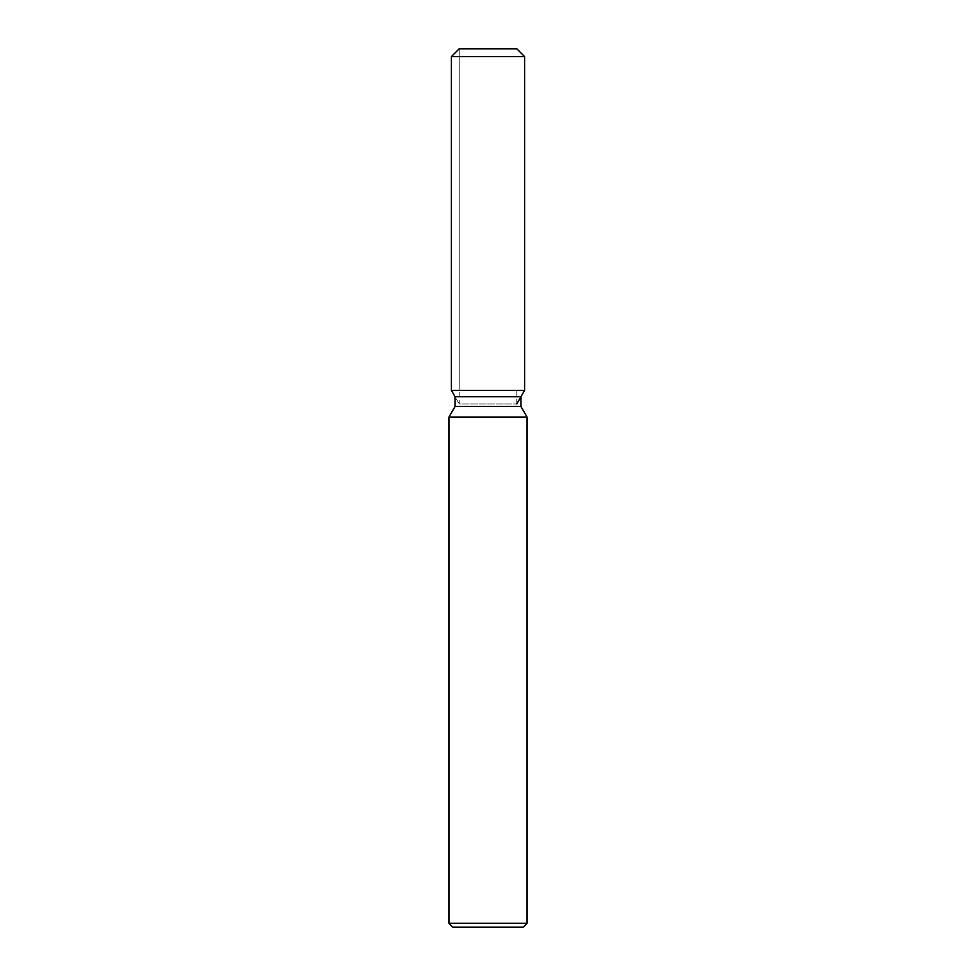 <?xml version="1.0" encoding="UTF-8"?>
<svg xmlns="http://www.w3.org/2000/svg" width="976" height="976" viewBox="0 0 976 976"><rect width="100%" height="100%" fill="white"/><g stroke="black" fill="none" stroke-linecap="round" stroke-linejoin="round"><path stroke-width="0.73" stroke-dasharray="4.88 3.66" d="M488 390.4L451.4 390.4L488 390.4M520.94 396.744L455.06 396.744L459.208 403.93L516.792 403.93L459.208 403.93L459.208 48.8L516.792 48.8L459.208 48.8L459.208 390.4M520.94 406.48L455.06 406.48M527.04 417.045L448.96 417.045M527.04 923.296L448.96 923.296M523.136 927.2L452.864 927.2M524.6 56.608L451.4 56.608M516.792 403.93L516.792 390.4"/><path stroke-width="1.46" d="M516.792 48.8L459.208 48.8L516.792 48.8L524.6 56.608L524.6 390.4L488 390.4L524.6 390.4L520.94 396.744L520.94 406.48L527.04 417.045L527.04 923.296L448.96 923.296L452.864 927.2L523.136 927.2L527.04 923.296M520.94 406.48L455.06 406.48L455.06 396.744L520.94 396.744M455.06 406.48L448.96 417.045L527.04 417.045M451.4 390.4L488 390.4L451.4 390.4L455.06 396.744L451.4 390.4L451.4 56.608L524.6 56.608M448.96 417.045L448.96 923.296M516.792 403.93L524.6 390.4M459.208 48.8L451.4 56.608"/></g></svg>
